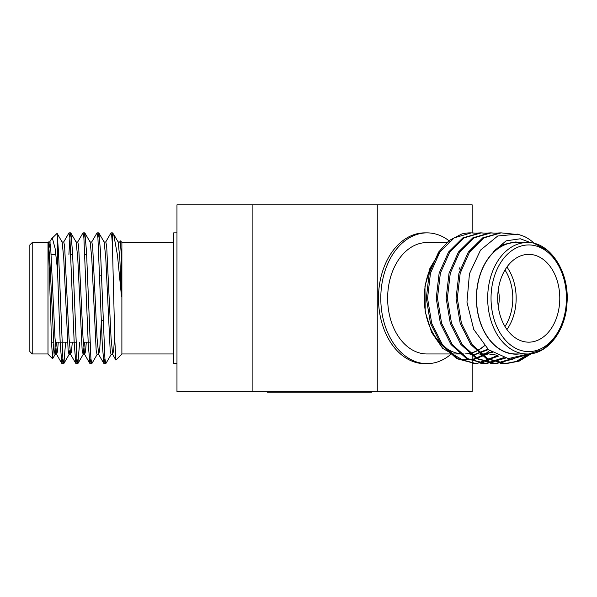 <?xml version="1.0" encoding="UTF-8"?>
<svg xmlns="http://www.w3.org/2000/svg" width="597" height="597" viewBox="0 0 597 597"><rect width="100%" height="100%" fill="white"/><g stroke="black" fill="none" stroke-linecap="round" stroke-linejoin="round"><path stroke-width="0.9" d="M371.73 391.684L371.73 392.154L267.322 392.154L267.322 391.684M451.25 353.969A65.394 46.238 -90 0 1 427.034 363.655L424.713 363.655A65.394 46.238 -90 0 1 378.476 298.261A65.394 46.238 -90 0 1 424.713 232.867L427.034 232.867A65.394 46.238 -90 0 1 449.578 241.173M472.175 354.543L472.175 391.684L377.259 391.684L377.259 204.846L472.175 204.846L472.175 232.882L476.443 233.248M472.175 352.655L472.175 353.185M472.175 353.536L472.175 354.484M252.897 391.684L176.966 391.684L176.966 204.846L252.897 204.846L252.897 391.684L377.259 391.684M377.259 204.846L252.897 204.846M498.234 306.336A22.417 15.85 90 0 0 498.234 290.194M504.972 326.492A41.521 29.365 90 0 0 504.972 270.031M506.928 267.031A43.894 31.044 -90 0 1 506.928 329.492M447.981 242.554L427.034 242.554A55.708 39.387 90 0 0 387.64 298.261A55.708 39.387 90 0 0 427.034 353.969L463.668 353.969A55.708 39.387 90 0 0 464.115 353.961M427.034 363.655A65.394 46.238 -90 0 1 380.789 298.261A65.394 46.238 -90 0 1 427.034 232.867M528.741 342.163A43.894 31.044 90 0 0 559.785 298.261A43.894 31.044 90 0 0 528.741 254.367A43.894 31.044 90 0 0 497.704 298.261A43.894 31.044 90 0 0 528.741 342.163M531.502 353.625L519.144 361.14L506.01 363.655L487.689 358.678L472.07 344.506L461.429 323.29L457.287 298.261L460.19 273.239L469.593 252.024L483.966 237.852L501.04 232.867L507.204 233.494M514.472 358.648L496.107 363.655L477.779 358.678L462.16 344.506L451.519 323.29L447.377 298.261L450.28 273.239L459.683 252.024L474.055 237.852L491.13 232.867L496.092 233.27M505.405 358.155L486.204 363.655L467.869 358.678L452.25 344.506L441.608 323.29L437.467 298.261L440.37 273.239L449.772 252.024L464.153 237.852L481.219 232.867L486.189 233.27M498.674 356.066L476.294 363.655L457.966 358.678L442.34 344.506L431.698 323.29L427.564 298.261L430.459 273.239L439.862 252.024L454.242 237.852L471.309 232.867L476.279 233.27M521.368 242.554L515.636 241.972L503.749 244.546L492.943 252.016L506.114 240.837L520.3 238.785L531.255 242.86M492.943 252.016L503.331 244.509L515.636 241.972M494.831 354.155L489.906 354.551L495.085 354.297M491.779 352.223L480.615 354.551M487.839 349.126L475.66 354.043M475.04 354.148L470.705 354.551M491.241 351.842L489.741 352.969M488.861 353.588L472.757 359.842L461.511 359.245L442.69 348.357L431.646 332.477L425.213 311.709L424.96 286.493L429.93 268.307L438.817 253.628M492.226 352.528L479.995 354.551M488.361 349.573L476.279 354.148M475.66 354.245L470.085 354.551M524.203 236.405L517.547 234.121L497.726 236.002L480.503 250.128L469.443 273.769L466.958 302.164L473.749 329.432L488.555 349.738L508.323 358.596L528.815 353.917L542.8 349.521L554.867 338.447L563.344 321.999L567.046 302.328L565.434 282.105L558.747 264.075L547.927 250.658L534.487 243.516A65.394 46.238 -90 0 0 524.203 236.405M530.039 353.812L517.778 361.185L504.763 363.655L486.451 358.678L470.832 344.506L460.19 323.29L456.048 298.261L458.951 273.239L468.354 252.024L482.734 237.845L500.428 232.875L495.331 233.158M495.473 363.648L476.533 358.678L460.921 344.506L450.28 323.29L446.138 298.261L449.041 273.239L458.444 252.024L472.824 237.845L489.906 232.867L496.256 233.248M485.57 363.648L466.623 358.678L451.011 344.506L440.37 323.29L436.228 298.261L439.131 273.239L448.534 252.024L462.914 237.845L480.615 232.875L475.518 233.158M475.66 363.648L456.72 358.678L441.101 344.506L430.459 323.29L426.325 298.261L429.221 273.239L438.623 252.024L449.138 240.539L461.712 234.024A65.394 46.238 90 0 1 470.376 232.867L471.324 232.867M527.061 242.554L515.912 242.554A55.708 39.387 90 0 0 476.525 298.261A55.708 39.387 90 0 0 515.912 353.969L527.061 353.969A55.708 39.387 -90 0 1 487.674 298.261A55.708 39.387 -90 0 1 527.061 242.554C549.412 241.449 569.732 271.396 566.986 303.276C565.613 331.596 546.837 354.715 527.061 353.969M519.226 242.554A55.902 39.529 90 0 0 476.421 295.918A55.902 39.529 90 0 0 515.912 354.163A55.902 39.529 90 0 0 519.226 353.969M470.854 232.875A65.394 46.238 90 0 0 470.376 232.867M465.167 353.924A55.708 39.387 90 0 0 470.623 353.088M471.302 352.909A55.708 39.387 90 0 0 484.324 345.685M435.997 258.613A55.708 39.387 90 0 0 427.221 319.41A55.708 39.387 90 0 0 463.668 353.969M505.383 363.648L518.121 361.2L529.457 353.872M507.472 233.464L501.062 232.867M501.047 232.867L500.428 232.875M496.085 363.655L513.069 358.737M480.757 363.372L486.189 363.655L504.42 357.946M486.354 233.248L480.615 232.875M476.264 363.655L497.689 355.625M459.914 267.598L459.093 269.322M485.242 354.021L491.428 351.976M495.682 249.442L495.264 249.128M472.175 359.603L484.764 354.349M485.294 353.991L489.54 350.551M506.592 233.375L517.83 234.614M530.263 353.79L512.666 358.752M500.57 363.372L504.771 363.655L516.233 361.461L527.069 354.887M490.667 363.372L494.868 363.655L511.778 358.767M490.54 232.875L485.421 233.158M486.182 363.655L484.951 363.655L503.517 357.722M472.175 363.521L475.055 363.655L486.271 361.558L496.905 355.252M472.175 352.857A55.902 39.529 -90 0 0 484.443 345.82M103.072 320.686L101.318 320.686M176.966 232.867L173.69 232.867L173.69 363.655L176.966 363.655M89.931 342.163L83.267 342.163M75.916 342.163L69.252 342.163M67.498 342.163L55.237 342.163M53.484 342.163L51.536 342.163M29.85 342.163L29.85 244.927L29.85 351.596L32.223 353.969L47.999 353.969M49.603 242.098L51.611 238.748L52.529 238.785L55.096 248.389L57.484 269.523L60.26 344.506L61.887 363.551L62.886 358.678M63.618 242.098L69.013 232.867L69.894 237.845L74.267 344.506L75.901 363.551L76.894 358.678M77.632 242.098L83.028 232.867L83.901 237.845L88.281 344.506L89.916 363.551L90.908 358.678M91.647 242.098L97.042 232.867L97.915 237.845L102.296 344.506L103.923 363.551L104.923 358.678M105.654 242.098L110.93 232.979L111.706 235.718L112.393 244.18L114.803 340.342L115.9 360.036L121.885 354.163L121.885 242.36L120.43 240.904L121.497 257.203L121.497 296.463L117.467 255.277L113.661 234.248L112.393 232.867L111.057 232.867M49.036 247.912L50.096 242.68M53.618 344.171L52.588 358.752L51.566 342.932L48.387 241.972L49.745 241.972L50.626 246.255L54.999 338.066L56.611 354.431L57.499 351.394L58.267 342.163M62.006 241.972L63.76 241.972L64.633 246.255L69.013 338.066L70.625 354.431L71.513 351.394L72.282 342.163M76.02 241.972L77.774 241.972L78.647 246.255L83.028 338.066L84.64 354.431L85.528 351.394L86.296 342.163M90.035 241.972L91.789 241.972L92.662 246.255L97.042 338.066L98.647 354.431L99.669 350.267L101.378 320.686M104.05 241.972L105.796 241.972L106.676 246.255L111.057 338.066L112.661 354.431L113.684 350.267L114.676 335.85M118.057 241.972L119.81 241.972L120.646 245.904L121.497 257.203M48.387 242.867L49.745 258.456L54.126 350.267L55.148 354.431L56.521 342.163M69.155 354.431L63.76 363.655L62.886 358.678L58.506 252.024L57.103 233.36L62.148 242.098L63.76 258.456L68.14 350.267L69.013 354.551L69.894 350.267M68.909 254.367L69.894 237.845L70.767 232.867L76.162 242.098L77.774 258.456L82.155 350.267L83.17 354.431L84.543 342.163M83.901 237.845L84.781 232.867L90.177 242.098L91.789 258.456L96.162 350.267L97.042 354.551L98.796 354.551M101.46 275.844L101.49 275.12M97.915 237.845L98.796 232.867L104.191 242.098L105.796 258.456L110.176 350.267L111.057 354.551L112.803 354.551M113.661 234.248L118.206 242.098L119.81 258.456L121.497 296.463M57.103 233.36L51.603 238.748M63.879 363.551L65.618 342.163M70.886 232.979L72.521 252.024L76.894 358.678L77.894 363.551L79.632 342.163M84.901 232.979L86.528 252.024L90.908 358.678L91.789 363.655L97.184 354.431M98.915 232.979L100.542 252.024L104.923 358.678L105.796 363.655L111.199 354.431M111.93 237.845L112.393 234.024M52.588 358.752L47.999 354.163L47.999 242.36L48.387 241.972M57.484 236.405L57.484 269.523M112.393 244.18L112.393 232.867M173.69 353.969L121.885 353.969M528.741 351.596A53.334 37.715 90 0 0 561.404 271.598A53.334 37.715 90 0 0 496.085 271.598A53.334 37.715 90 0 0 528.741 351.596M47.999 242.554L32.223 242.554L32.223 353.969M475.04 363.655L476.279 363.655L475.04 363.655M494.853 363.655L496.092 363.655L494.853 363.655M504.763 363.655L506.002 363.655L504.763 363.655M479.995 232.867L481.234 232.867L479.995 232.867M489.906 232.867L491.137 232.867L489.906 232.867M101.52 275.844L99.766 275.844M86.64 254.367L84.886 254.367M72.625 254.367L70.871 254.367M58.61 254.367L57.484 254.367M55.894 254.367L51.267 254.367M32.223 242.554L29.85 244.927M61.887 363.551L56.611 354.431M75.901 363.551L70.625 354.431M89.916 363.551L84.64 354.431M103.923 363.551L98.647 354.431M112.661 354.431L115.908 360.036M119.669 242.098L120.34 240.934M56.752 354.551L54.999 354.551M70.767 354.551L69.013 354.551M84.781 354.551L83.028 354.551M55.148 354.431L52.663 358.722M83.17 354.431L77.894 363.551M98.789 232.867L97.042 232.867M84.781 232.867L83.028 232.867M70.767 232.867L69.013 232.867M105.796 363.655L104.05 363.655M91.781 363.655L90.035 363.655M77.774 363.655L76.02 363.655M63.76 363.655L62.006 363.655M173.69 242.554L121.885 242.554"/></g></svg>
